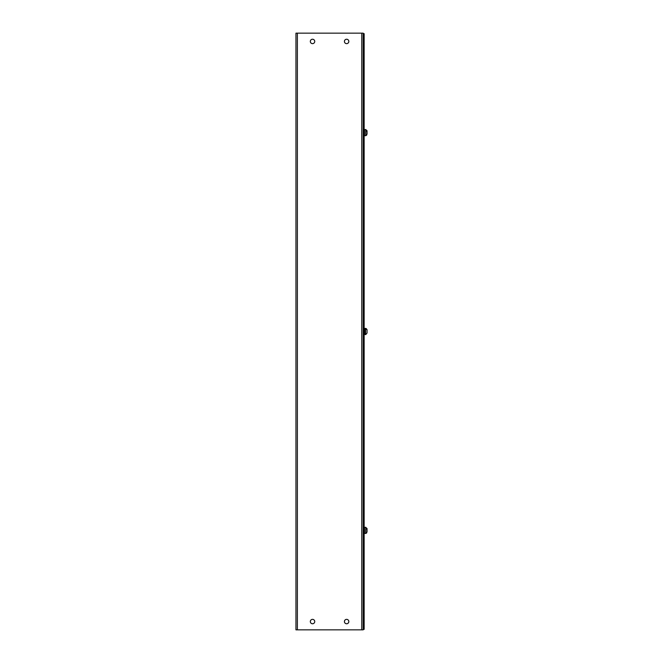 <?xml version="1.0" encoding="UTF-8"?>
<svg xmlns="http://www.w3.org/2000/svg" width="663" height="663" viewBox="0 0 663 663"><rect width="100%" height="100%" fill="white"/><g stroke="black" fill="none" stroke-linecap="round" stroke-linejoin="round"><path stroke-width="0.99" d="M297.38 33.15L363.2 33.15L363.2 33.664L364.144 33.664L364.144 629.336L363.2 629.336L363.2 629.85L297.38 629.85L297.38 33.15L295.955 33.15L295.955 629.85L297.38 629.85M363.2 33.664L363.2 629.336M314.734 41.438A2.204 2.204 0 0 0 312.53 39.233A2.204 2.204 0 0 0 310.325 41.438A2.204 2.204 0 0 0 312.53 43.642A2.204 2.204 0 0 0 314.734 41.438M348.829 41.438A2.204 2.204 0 0 0 346.625 39.233A2.204 2.204 0 0 0 344.42 41.438A2.204 2.204 0 0 0 346.625 43.642A2.204 2.204 0 0 0 348.829 41.438M314.734 621.562A2.204 2.204 0 0 0 312.53 619.358A2.204 2.204 0 0 0 310.325 621.562A2.204 2.204 0 0 0 312.53 623.767A2.204 2.204 0 0 0 314.734 621.562M348.829 621.562A2.204 2.204 0 0 0 346.625 619.358A2.204 2.204 0 0 0 344.42 621.562A2.204 2.204 0 0 0 346.625 623.767A2.204 2.204 0 0 0 348.829 621.562M366.697 532.919L365.802 533.45L367.045 531.941L367.045 528.859L365.802 527.317L367.045 529.588M366.954 528.336L367.045 530.4M365.802 533.45L365.802 527.317L364.559 527.292L364.559 533.508L364.144 533.093L365.553 533.508M367.045 531.212L367.045 531.941L367.045 531.212M366.697 135.119L365.802 135.65L367.045 134.141L367.045 131.059L365.802 129.517L367.045 131.788M367.045 132.6L366.954 130.536M365.802 135.65L365.802 129.517M367.045 333.041L365.802 334.55L367.045 333.041L367.045 329.959L366.299 328.633M367.045 331.5L367.045 329.959L365.802 328.45L364.559 328.392L364.559 334.608L364.144 334.193L365.553 334.608L365.553 328.392M366.954 329.436L367.045 330.688M361.774 33.15L361.774 629.85M365.553 135.708L364.559 135.708L364.559 129.492L364.144 129.907L365.553 129.492M364.559 135.708L364.144 135.293L364.559 135.708"/></g></svg>
